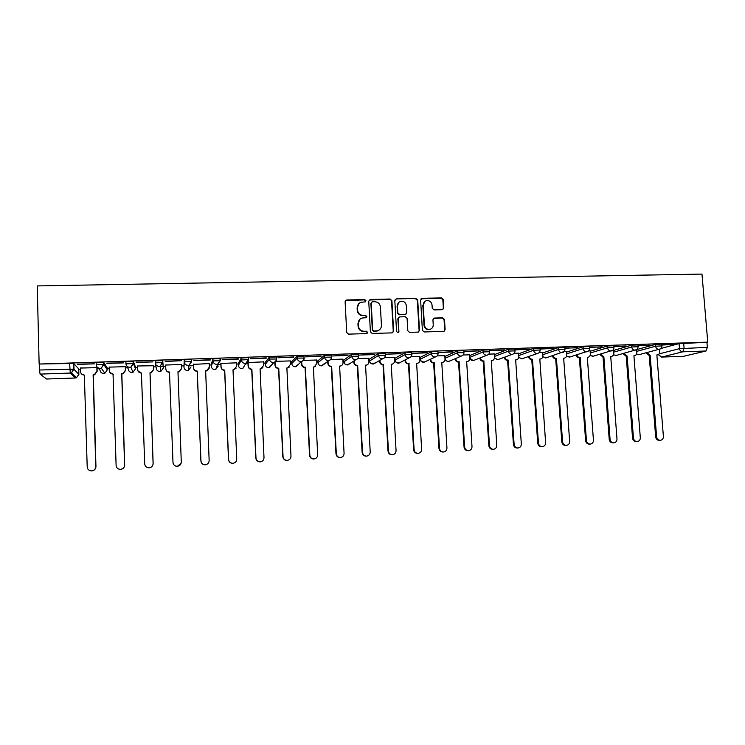 <?xml version="1.0" encoding="UTF-8"?>
<svg xmlns="http://www.w3.org/2000/svg" width="745" height="745" viewBox="0 0 745 745"><rect width="100%" height="100%" fill="white"/><g stroke="black" fill="none" stroke-linecap="round" stroke-linejoin="round"><path stroke-width="1.12" d="M365.972 300.738L364.724 299.583L346.723 299.974L345.112 301.716L346.714 332.475L348.502 334.132L366.559 333.62L367.676 332.391L366.428 331.227L364.1 331.292C360.794 331.059 358.885 329.281 358.382 325.984L358.243 323.423C358.28 320.704 359.556 318.897 362.089 318.013L365.981 317.724L366.819 316.541L365.572 315.377L363.253 315.442C359.947 315.191 358.047 313.422 357.544 310.125L357.404 307.573C357.423 304.919 358.662 303.14 361.111 302.228L365.162 301.902L365.972 300.738M365.441 301.781L365.655 301.036L364.417 299.872L345.429 300.635M367.052 333.49L367.36 332.633L366.112 331.469L364.1 331.292M366.251 317.612L366.512 316.811L365.264 315.647L363.253 315.442M463.856 350.709L457.262 350.914L444.867 356.529M437.92 351.575L431.29 351.77L420.068 357.47M411.715 352.45L405.029 352.636L394.915 358.308M385.212 353.344L378.479 353.503L369.501 359.155M358.429 354.248L351.649 354.387L343.817 360.012M331.348 355.169L324.513 355.281L317.864 360.878M303.969 356.11L297.078 356.185L291.64 361.753M276.293 357.079L269.336 357.097L265.127 362.629M248.308 358.103L248.29 357.628L241.287 358.019L238.335 363.523M220.017 359.267L219.989 358.559L212.921 358.95L211.263 364.426M100.454 368.328L101.478 368.412M442.26 309.687L443.797 307.974L443.284 299.537L441.543 297.907L422.164 298.326L420.618 300.039L422.396 330.324L424.156 331.963L443.89 331.367L445.119 329.681L444.495 319.447L442.754 317.817L434.121 318.078L432.929 319.754L433.227 324.829C433.208 327.157 432.119 328.666 429.949 329.346C426.857 329.635 425.013 328.21 424.408 325.071L423.225 305.152C423.244 302.917 424.268 301.436 426.326 300.719C429.493 300.319 431.392 301.725 432.035 304.947L432.24 308.253L433.981 309.892L442.26 309.687M707.75 342.141L39.131 364.035L37.25 285.922L701.976 274.086L707.75 342.141L706.931 342.346L707.359 347.375L705.999 351.007L683.612 356.296M391.898 300.673L390.129 299.024L370.33 299.453L368.738 301.185L370.395 331.795L372.183 333.453L392.028 332.885L393.611 331.143L391.898 300.673L389.775 299.322L369.11 300.039M396.387 298.894L415.971 298.466L417.721 300.105L419.5 330.408L418.271 332.102L409.554 332.382L407.794 330.733L407.087 318.394L405.327 316.755L399.748 316.895L398.175 318.627L398.91 331.497L398.035 332.689L396.563 331.562L394.813 300.617L396.387 298.894L415.971 298.466M660.917 348.464L679.077 343.622L679.496 348.66L707.359 347.375M69.806 369.762L74.006 369.613M78.746 369.455L80.479 369.399M97.073 368.831L99.057 368.766M107.261 368.486L109.198 368.421M125.551 367.862L127.702 367.788M135.46 367.527L137.611 367.453M153.712 366.903L156.031 366.819M159.84 366.689L163.239 366.577M163.36 366.577L165.697 366.493M181.594 365.953L183.903 365.87M188.969 365.702L193.449 365.553M209.205 365.013L211.282 364.938M217.456 364.733L220.874 364.612M236.528 364.082L238.363 364.016M245.626 363.774L248.011 363.69M263.553 363.16L265.155 363.104M273.499 362.824L274.849 362.778M290.289 362.247L291.658 362.2M316.737 361.353L317.892 361.316M342.914 360.459L343.845 360.431M368.812 359.574L369.52 359.556M394.431 358.708L394.943 358.69M39.131 364.035L73.606 363.411L78.728 368.896L78.877 374.409M40.081 374.102L46.59 379.019L75.292 377.994L70.254 373.059L40.081 374.102L39.513 370.014L73.764 369.138L78.877 374.344L76.446 377.771L71.455 372.835L74.025 369.231L73.867 363.523M39.373 364.24L39.513 370.014M46.674 379.009L75.329 378.013M97.036 367.639L80.441 368.049M77.229 364.407L94.382 363.839L77.219 364.1M106.889 363.43L123.847 362.862L106.88 363.122M125.514 366.68L109.161 367.127M136.214 362.461L152.976 361.902L136.205 362.154M153.675 365.73L137.462 365.991L137.676 369.688C137.965 371.802 139.213 372.928 141.42 373.059L144.716 463.939C145.061 466.445 146.532 467.73 149.112 467.804C151.598 467.394 152.93 465.96 153.088 463.502L149.996 372.761L151.198 372.593L153.749 369.129L153.619 365.45M165.204 361.502L181.771 360.654L165.194 361.204M165.558 365.041L181.603 364.501M210.258 360.012L193.868 360.552L210.248 359.714M193.439 364.1L193.57 367.76C193.868 369.846 195.097 370.963 197.248 371.094L200.964 460.959C201.318 463.427 202.752 464.703 205.275 464.787C207.715 464.386 209.01 462.962 209.149 460.531L205.639 370.796L206.71 370.675L209.298 367.211L209.243 363.569L193.402 364.38M238.419 359.081L222.215 359.612L238.409 358.783M236.472 362.824L220.827 363.458M266.272 358.159L250.246 358.69L266.263 357.861M263.497 361.865L247.964 362.536M293.819 357.246L277.96 357.768L293.8 356.957M290.224 360.934L275.65 361.325M321.058 356.343L305.376 356.864L321.048 356.054M316.672 360.021L303.336 360.394M348.008 355.449L332.494 355.97L347.99 355.169M342.84 359.127L330.715 359.472M374.661 354.573L359.313 355.076L374.642 354.285M368.738 358.252L357.796 358.55M401.024 353.698L385.845 354.201L401.006 353.419M394.356 357.377L384.578 357.647M427.108 352.841L412.097 353.335L427.09 352.553M419.714 356.52L411.063 356.753M452.913 351.985L438.06 352.478L452.895 351.705M444.812 355.663L437.268 355.868M463.921 351.621L479.175 350.839L463.912 351.556M469.648 354.825L463.194 354.993M489.577 350.774L504.495 350.001L489.567 350.625M480.45 357.768L480.45 357.861C480.767 359.835 481.894 360.887 483.812 361.018L489.502 445.687C489.875 448.006 491.188 449.207 493.423 449.3C495.602 448.937 496.719 447.605 496.785 445.305L491.29 360.757L491.951 360.701C493.6 360.263 494.429 359.155 494.447 357.377L494.354 353.94L488.841 354.126M514.972 349.936L529.546 349.172L514.953 349.712M518.557 353.167L514.218 353.27M542.639 352.348L539.324 352.422M540.097 349.098L553.423 348.381M553.442 348.66L540.078 348.828M566.479 351.547L564.17 351.584M564.961 348.278L577.906 347.58M577.924 347.85L564.933 348.008M590.087 350.746L588.764 350.755M589.565 347.468L602.128 346.779M602.146 347.049L589.537 347.189M613.908 346.658L626.107 345.987M626.126 346.257L613.889 346.388M638.009 345.866L649.836 345.205M649.864 345.475L637.99 345.596M623.733 353.372L627.104 355.98L633.455 438.069C633.846 440.314 635.085 441.478 637.198 441.58C639.238 441.236 640.281 439.941 640.309 437.706L633.911 355.738L634.461 355.7C636.053 355.3 636.845 354.229 636.845 352.469L636.621 349.629L655.451 344.404L655.591 346.202L661.933 345.913M613.489 350.448L631.574 345.186L631.713 346.993L638.074 346.714M590.124 351.267L607.445 345.978L607.585 347.794L613.973 347.524M566.526 352.096L583.074 346.779L583.205 348.604L589.63 348.343M542.686 352.953L558.443 347.589L558.573 349.424L565.017 349.172M518.604 353.81L533.55 348.409L533.671 350.252L540.153 350.01M494.27 354.695L508.388 349.237L508.509 351.091L515.028 350.858M469.695 355.589L482.965 350.076L483.086 351.938L489.642 351.714M183.959 367.22L184.229 359.891L184.304 361.874L191.689 361.632L189.025 365.218L188.131 365.357C185.887 365.218 184.602 364.054 184.304 361.874L183.959 367.22C184.248 369.297 185.468 370.405 187.61 370.535L188.466 370.405L190.999 366.978M162.68 360.599L162.745 362.591L160.1 366.186L159.141 366.344C156.869 366.195 155.584 365.031 155.277 362.843L155.211 360.85L162.68 360.599L163.406 367.928L160.883 371.355L159.97 371.504C157.8 371.373 156.571 370.265 156.282 368.17L155.472 363.886M125.924 363.784L125.858 361.809L133.411 361.567L135.441 366.968L135.506 368.905M96.226 364.752L96.17 362.787L103.816 362.536L107.243 367.928L107.299 369.892M661.858 345.075L674.495 344.386L661.839 344.805M661.784 344.115L655.451 344.404M637.934 344.907L631.574 345.186M613.843 345.708L607.445 345.978M589.491 346.518L583.074 346.779M564.887 347.338L558.443 347.589M540.032 348.166L533.55 348.409M514.907 349.005L508.388 349.237M489.521 349.852L482.965 350.076M191.689 361.632L191.372 359.509L184.229 359.891M706.931 342.346L679.077 343.622M358.867 303.597L357.404 307.573M362.945 315.703C359.649 315.461 357.749 313.692 357.237 310.404L357.106 307.853M359.919 319.233L358.243 323.423M363.793 331.534C360.487 331.301 358.587 329.532 358.084 326.236L357.945 323.675M392.699 332.717L393.258 331.376L391.544 300.971M372.314 301.79L371.196 303.001L372.658 329.858L373.906 331.013L377.492 330.789C380.09 329.942 381.403 328.126 381.44 325.351L380.425 307.033C379.922 303.755 378.032 301.986 374.754 301.734L372.314 301.79M371.429 302.237L371.196 303.001M379.121 330.072L377.166 331.031L373.58 331.255L372.342 330.1L370.88 303.29M418.513 332.019L419.109 330.65L417.33 300.393L415.58 298.754M398.668 317.342L397.811 318.888L398.91 331.497M398.203 332.633L398.538 331.739M406.351 305.627C405.699 302.368 403.762 300.961 400.549 301.39C398.501 302.125 397.467 303.606 397.448 305.832L397.849 312.881L399.609 314.53L405.569 314.334L406.751 312.658L406.351 305.627M398.901 302.284L397.448 305.832M405.885 314.213L399.246 314.8L397.485 313.151L397.085 306.111M396.023 299.183L395.232 299.406M424.818 301.483L423.225 305.152M430.899 329.001L429.539 329.588C426.447 329.877 424.603 328.461 424.007 325.323L422.825 305.431M444.067 331.311L444.681 329.914L444.057 319.698L442.325 318.068L433.478 318.413M442.837 309.566L443.359 308.253L442.847 299.825L441.115 298.196L421.074 298.792M97.027 367.49L97.139 371.317L94.671 374.772L93.293 374.977L94.494 374.549L96.971 371.085L96.859 367.36M80.432 367.918L80.544 371.653C80.823 373.794 82.09 374.931 84.343 375.07L87.202 466.985C87.547 469.518 89.046 470.821 91.691 470.887C94.233 470.467 95.593 469.015 95.76 466.528L93.116 374.754M93.293 374.977L95.947 466.556C95.77 469.033 94.41 470.477 91.877 470.905L91.132 470.896M84.623 375.284L81.559 373.999M125.505 366.447L125.626 370.339L123.121 373.794L121.826 373.981L123 373.562L125.514 370.107L125.402 366.4M109.152 366.95L109.273 370.665C109.552 372.789 110.809 373.925 113.035 374.055L116.118 465.457C116.462 467.972 117.943 469.266 120.56 469.341C123.074 468.922 124.415 467.478 124.583 465.01L121.714 373.748M121.826 373.981L124.694 465.029C124.536 467.497 123.195 468.94 120.681 469.359L119.703 469.313M113.315 374.279L109.878 372.509M153.666 365.45L153.796 369.362L151.254 372.817L149.996 372.761M150.052 372.984L153.135 463.53C152.976 465.979 151.654 467.413 149.168 467.823L147.51 467.609M141.699 373.273L137.927 370.852M181.668 368.561L179.098 371.857L177.981 371.997M165.651 365.041L165.781 368.719C166.07 370.814 167.308 371.941 169.488 372.072L172.989 462.44C173.343 464.927 174.796 466.212 177.347 466.286C179.815 465.876 181.119 464.452 181.277 462.002L177.971 371.774L179.107 371.625L181.678 368.17L181.538 364.501M181.1 463.334L177.347 466.314C175.215 466.314 173.808 465.318 173.129 463.343M169.758 372.286L169.497 372.295C167.383 372.174 166.144 371.094 165.809 369.054M209.121 368.421L206.644 370.898L205.648 371.029M206.626 464.461L205.21 464.815C202.696 464.731 201.262 463.465 200.908 460.997L197.202 371.327C195.05 371.187 193.83 370.079 193.542 367.993L193.57 367.76M193.393 364.1L193.542 367.993M236.146 368.142L233.027 370.06M220.92 363.178L221.069 366.81C221.367 368.887 222.578 369.995 224.711 370.125L228.622 459.497C228.976 461.947 230.401 463.222 232.896 463.306C235.318 462.906 236.593 461.49 236.724 459.069L233.017 369.837L234.023 369.725L236.621 366.27L236.463 362.647M233.558 463.204L232.775 463.334C230.289 463.25 228.864 461.984 228.51 459.535L224.608 370.358C222.485 370.228 221.265 369.12 220.976 367.043L221.069 366.81M220.818 363.234L220.976 367.043M262.845 367.685L260.098 369.11M248.104 362.256L248.262 365.87C248.56 367.937 249.771 369.045 251.875 369.175L255.991 458.054C256.345 460.485 257.761 461.751 260.219 461.835C262.613 461.444 263.87 460.038 264 457.626L260.089 368.887L261.048 368.775L263.646 365.339L263.488 361.735M260.601 461.788L260.042 461.872C257.584 461.779 256.178 460.522 255.824 458.091L251.717 369.399C249.612 369.269 248.411 368.17 248.113 366.102L248.262 365.87M247.955 362.387L248.113 366.102M289.265 367.08L286.89 368.16M275.026 361.865L275.166 364.938C275.473 366.996 276.665 368.095 278.751 368.226L283.053 456.62C283.417 459.041 284.813 460.298 287.253 460.382C289.619 459.991 290.857 458.594 290.978 456.201L286.881 367.946L287.794 367.844L290.392 364.417L290.224 360.831M287.477 460.363L287.021 460.419C284.581 460.336 283.193 459.078 282.83 456.666L278.537 368.458C276.451 368.328 275.259 367.229 274.961 365.18L275.166 364.938M274.821 361.996L274.961 365.18M301.66 361.409L301.79 364.026C302.088 366.074 303.28 367.164 305.338 367.294L309.836 455.204C310.19 457.607 311.578 458.855 313.99 458.948C316.336 458.557 317.556 457.169 317.668 454.785L313.384 367.015L314.25 366.922L316.849 363.504L316.672 359.937M315.461 366.382L313.394 367.229M314.111 458.939L313.701 458.985C311.298 458.892 309.911 457.654 309.548 455.251L305.078 367.527C303.01 367.387 301.827 366.307 301.529 364.258L301.79 364.026M301.399 361.586L301.529 364.258M328.024 361.204L328.126 363.113C328.433 365.152 329.607 366.233 331.646 366.372L336.321 453.798C336.684 456.191 338.062 457.43 340.446 457.523C342.765 457.141 343.976 455.763 344.078 453.388L339.608 366.093L340.437 366.009C342.123 365.506 342.989 364.37 343.026 362.601L342.84 359.062M341.415 365.627L339.618 366.307M340.493 457.523L340.102 457.57C337.727 457.477 336.349 456.238 335.986 453.845L331.329 366.596C329.29 366.466 328.117 365.385 327.809 363.355L328.126 363.113M327.716 361.446L327.809 363.355M354.108 360.841L354.182 362.219C354.49 364.24 355.654 365.32 357.674 365.45L362.526 452.411C362.899 454.795 364.258 456.024 366.624 456.117C368.915 455.735 370.107 454.366 370.209 452.001L365.553 365.18L366.354 365.097C368.03 364.612 368.887 363.486 368.924 361.707L368.738 358.187M367.136 364.827L365.562 365.385M366.577 456.126L366.223 456.163C363.867 456.07 362.508 454.841 362.144 452.466L357.302 365.683C355.281 365.553 354.117 364.473 353.81 362.452L354.182 362.219M353.745 361.083L353.81 362.452M379.913 360.347L379.969 361.325C380.276 363.346 381.431 364.417 383.433 364.547L388.462 451.042C388.834 453.407 390.184 454.636 392.513 454.729C394.785 454.348 395.967 452.988 396.061 450.641L391.227 364.277L391.991 364.203C393.667 363.728 394.524 362.601 394.552 360.822L394.356 357.321M392.615 364.007L391.237 364.482M392.373 454.739L392.075 454.776C389.737 454.683 388.387 453.454 388.024 451.097L383.014 364.78C381.012 364.65 379.857 363.579 379.55 361.567L379.969 361.325M379.494 360.58L379.55 361.567M405.438 359.76L405.476 360.45C405.792 362.452 406.938 363.523 408.921 363.653L414.118 449.682C414.49 452.029 415.831 453.258 418.141 453.351C420.385 452.979 421.549 451.619 421.633 449.282L416.632 363.383L417.368 363.318C419.044 362.843 419.891 361.725 419.919 359.947L419.714 356.464M417.852 363.178L416.641 363.588M417.908 453.37L417.647 453.398C415.338 453.305 414.006 452.085 413.633 449.738L408.446 363.886C406.472 363.756 405.327 362.685 405.01 360.692L405.476 360.45M404.973 360.003L405.01 360.692M408.688 363.877L409.163 363.644M430.703 359.127L430.731 359.574C431.048 361.567 432.184 362.629 434.149 362.759L439.513 448.332C439.885 450.678 441.208 451.889 443.499 451.992C445.715 451.619 446.87 450.269 446.944 447.941L441.776 362.498L442.483 362.433C444.15 361.977 444.998 360.859 445.016 359.081L444.812 355.616M442.856 362.34L441.785 362.694M443.182 452.019L442.949 452.038C440.668 451.945 439.345 450.734 438.973 448.397L433.627 362.992C431.662 362.862 430.526 361.809 430.21 359.816L430.731 359.574M433.86 362.992L434.391 362.759M455.707 358.457L455.716 358.717C456.033 360.701 457.169 361.753 459.106 361.884L464.638 447.009C465.01 449.337 466.333 450.548 468.596 450.641C470.793 450.269 471.92 448.928 471.995 446.618L466.659 361.623L467.348 361.567C468.996 361.111 469.844 360.003 469.862 358.224L469.648 354.778M467.618 361.502L466.668 361.809M468.195 450.678L468 450.697C465.737 450.595 464.424 449.393 464.051 447.065L458.538 362.117C456.601 361.986 455.474 360.934 455.158 358.96L455.716 358.717M458.78 362.107L459.348 361.874M492.138 360.664L491.3 360.934M492.966 449.347L492.78 449.365C490.545 449.263 489.242 448.062 488.869 445.752L483.198 361.251C481.279 361.12 480.162 360.068 479.845 358.103L480.45 357.861M483.43 361.241L484.054 361.008M504.933 357.051C505.268 358.997 506.377 360.031 508.267 360.161L514.115 444.383C514.488 446.693 515.791 447.885 518.008 447.987C520.159 447.624 521.267 446.302 521.323 444.001L515.661 359.9L516.304 359.844C517.943 359.416 518.771 358.308 518.79 356.538L518.557 353.121M517.477 448.034L517.319 448.043C515.102 447.95 513.808 446.749 513.435 444.458L507.606 360.394C505.715 360.263 504.607 359.23 504.281 357.293M507.839 360.384L508.5 360.152M529.173 356.324C529.555 358.205 530.654 359.192 532.47 359.304L538.467 443.098C538.849 445.389 540.134 446.581 542.332 446.674C544.465 446.32 545.554 444.998 545.61 442.716L539.799 359.043L540.414 358.997C542.043 358.578 542.863 357.479 542.872 355.71L542.639 352.31M540.451 358.997L539.808 359.211M541.745 446.73L541.596 446.739C539.408 446.646 538.123 445.454 537.741 443.163L531.762 359.537C529.946 359.425 528.848 358.438 528.475 356.566M531.995 359.537L532.703 359.295M553.172 355.598C553.591 357.404 554.671 358.364 556.431 358.466L562.577 441.822C562.959 444.094 564.235 445.287 566.405 445.38C568.519 445.026 569.599 443.713 569.646 441.45L563.676 358.205L564.282 358.159C565.902 357.749 566.712 356.65 566.721 354.89L566.479 351.51M565.762 445.435L565.632 445.445C563.462 445.352 562.186 444.169 561.814 441.897L555.677 358.699C553.926 358.596 552.837 357.647 552.427 355.84M555.91 358.69L556.664 358.457M576.928 354.853C577.375 356.613 578.446 357.535 580.15 357.628L586.445 440.556C586.827 442.819 588.094 444.001 590.245 444.104C592.331 443.75 593.393 442.446 593.439 440.193L587.33 357.377L587.907 357.33C589.519 356.92 590.329 355.84 590.329 354.071L590.077 350.709M590.245 444.104L589.425 444.169C587.274 444.067 586.017 442.893 585.635 440.63L579.359 357.861C577.654 357.777 576.583 356.855 576.136 355.095M579.582 357.861L580.383 357.619M600.451 354.117L603.86 356.799L610.071 439.308C610.453 441.562 611.71 442.735 613.833 442.837C615.901 442.483 616.953 441.189 616.99 438.945L610.732 356.557L611.3 356.51C612.902 356.11 613.703 355.03 613.703 353.27L613.442 349.917M613.833 442.837L612.977 442.903C610.853 442.8 609.596 441.627 609.214 439.382L603.022 357.032L599.613 354.359M603.022 357.032L603.86 356.799M637.198 441.58L636.286 441.645C634.191 441.552 632.943 440.379 632.561 438.144L626.219 356.212L622.857 353.614M626.219 356.212L627.104 355.98M646.79 352.636L650.115 355.169L656.606 436.849C656.997 439.075 658.235 440.239 660.321 440.342C662.342 439.997 663.367 438.712 663.395 436.486L656.857 354.927L657.397 354.89C658.971 354.499 659.753 353.428 659.753 351.677L659.558 349.256M660.321 440.342L659.372 440.407C657.295 440.314 656.056 439.15 655.675 436.924L649.193 355.402L645.878 352.879M649.193 355.402L650.115 355.169M444.97 358.317L457.383 352.795L463.977 352.581M444.961 356.464L445.063 358.261C445.38 360.235 446.506 361.278 448.443 361.409L450.101 360.85M420.18 359.276L431.402 353.651L438.041 353.456M420.059 357.311L420.171 359.118C420.478 361.092 421.614 362.154 423.57 362.284L425.404 361.604M395.027 360.124L405.14 354.527L411.817 354.341M394.906 358.168L395.008 359.975C395.325 361.968 396.461 363.029 398.435 363.16L400.475 362.321M369.604 360.98L378.59 355.412L385.314 355.244M369.492 359.025L369.594 360.85C369.902 362.852 371.057 363.923 373.049 364.054L375.648 362.545M343.92 361.846L351.742 356.306L358.531 356.166M343.817 359.9L343.911 361.735C344.218 363.746 345.373 364.817 347.394 364.948L350.215 363.085M317.957 362.722L324.606 357.209L331.441 357.097M317.864 360.785L317.957 362.619C318.255 364.65 319.428 365.721 321.458 365.86L324.503 363.513M291.723 363.607L297.171 358.122L304.062 358.047M291.63 361.67L291.723 363.523C292.021 365.553 293.204 366.642 295.262 366.773L298.326 364.435M265.211 364.491L269.429 359.043L276.376 359.034M265.127 362.573L265.211 364.435C265.509 366.475 266.701 367.564 268.777 367.695L272.027 364.566M238.419 365.395L241.371 359.975L248.374 359.584L248.383 360.086M238.335 363.476L238.419 365.348C238.707 367.406 239.909 368.505 242.013 368.635L242.749 368.533L244.695 365.32M211.338 366.307L212.995 360.925L220.297 360.682L217.624 364.258L216.795 364.38C214.569 364.24 213.303 363.085 212.995 360.925L212.921 358.95M211.254 364.398L211.329 366.279C211.627 368.347 212.837 369.446 214.96 369.585L215.752 369.464L218.304 366.046M659.111 353.884L679.496 348.66C679.84 350.625 680.93 351.677 682.774 351.808L661.551 357.079L683.91 356.278M705.999 351.007L682.774 351.808L684.078 348.157L683.659 343.11M636.751 351.361L655.591 346.202C655.935 348.176 657.034 349.228 658.897 349.358L659.241 349.331C661.048 348.818 661.942 347.626 661.914 345.755L661.774 343.957M613.619 352.18L631.713 346.993C632.058 348.977 633.166 350.038 635.047 350.169L635.401 350.141C637.198 349.629 638.083 348.427 638.065 346.546L637.925 344.739M590.254 353.009L607.585 347.794C607.929 349.787 609.047 350.858 610.947 350.988L611.31 350.951C613.107 350.439 613.982 349.237 613.964 347.356L613.824 345.531M566.647 353.856L583.205 348.604C583.54 350.616 584.676 351.687 586.594 351.817L586.976 351.78C588.755 351.258 589.64 350.057 589.612 348.166L589.481 346.341M542.807 354.713L558.573 349.424C558.908 351.444 560.044 352.515 561.981 352.655L562.382 352.618C564.151 352.087 565.027 350.876 565.008 348.986L564.878 347.151M518.725 355.579L533.671 350.252C534.007 352.283 535.152 353.363 537.117 353.503L537.536 353.456C539.296 352.925 540.162 351.714 540.144 349.815L540.013 347.971M494.391 356.473L508.509 351.091C508.844 353.13 509.999 354.22 511.983 354.35L512.42 354.303C514.171 353.773 515.037 352.553 515.019 350.662L514.897 348.8M469.806 357.377L483.086 351.938C483.412 353.987 484.576 355.076 486.578 355.216L487.044 355.169C488.785 354.62 489.642 353.4 489.623 351.51L489.502 349.638M457.262 350.914L457.383 352.795C457.709 354.853 458.883 355.952 460.904 356.091L461.388 356.036C463.129 355.486 463.986 354.257 463.967 352.366L463.846 350.485M431.29 351.77L431.402 353.651C431.728 355.728 432.91 356.836 434.95 356.967L435.462 356.911C437.194 356.352 438.041 355.132 438.023 353.232L437.911 351.351M405.029 352.636L405.14 354.527C405.457 356.613 406.658 357.721 408.716 357.861L409.256 357.796C410.979 357.237 411.827 356.008 411.808 354.108L411.696 352.217M378.479 353.503L378.59 355.412C378.907 357.507 380.118 358.624 382.194 358.764L382.772 358.699C384.476 358.122 385.323 356.892 385.305 355.002L385.202 353.093M351.649 354.387L351.742 356.306C352.068 358.41 353.279 359.537 355.384 359.677L355.989 359.602C357.693 359.015 358.531 357.786 358.513 355.896L358.41 353.977M324.513 355.281L324.606 357.209C324.922 359.323 326.152 360.459 328.284 360.599L328.918 360.515C330.612 359.919 331.451 358.68 331.432 356.799L331.339 354.871M297.078 356.185L297.171 358.122C297.488 360.254 298.717 361.39 300.878 361.53L301.557 361.437C303.234 360.831 304.062 359.593 304.053 357.721L303.96 355.784M269.336 357.097L269.429 359.043C269.737 361.185 270.984 362.331 273.164 362.47L273.881 362.368C275.557 361.753 276.386 360.515 276.367 358.643L276.274 356.697M248.504 357.777L248.588 359.677M241.287 358.019L241.371 359.975C241.678 362.135 242.935 363.281 245.133 363.42L245.906 363.309L248.374 359.584L248.29 357.628M220.222 358.708L220.297 360.645M155.277 362.843L162.745 362.591L163.406 367.928M133.411 361.567L133.476 363.569L135.506 368.887L133.01 372.314L132.023 372.481C129.826 372.351 128.587 371.233 128.308 369.129L127.023 366.279M103.816 362.536L103.872 364.547L107.299 369.855L104.849 373.273L103.769 373.478C101.553 373.338 100.305 372.211 100.016 370.097L98.564 368.067M96.226 364.808L103.872 364.547L101.292 368.142L100.156 368.347C97.837 368.207 96.524 367.024 96.226 364.808M125.924 363.821L133.476 363.569L130.859 367.164L129.816 367.341C127.516 367.192 126.222 366.019 125.924 363.821M248.588 359.733C248.541 361.548 247.647 362.74 245.906 363.309L242.749 368.533L240.756 368.449M276.572 358.811C276.525 360.627 275.631 361.819 273.881 362.368L269.466 367.602L267.399 367.462M304.23 357.889C304.193 359.714 303.299 360.897 301.557 361.437L295.905 366.689L293.735 366.475M331.599 356.976C331.553 358.811 330.668 359.984 328.918 360.515L322.073 365.776L319.754 365.46M358.652 356.073C358.624 357.907 357.73 359.081 355.989 359.602L347.971 364.873C345.801 365.125 344.488 364.137 344.041 361.884M385.426 355.188C385.388 357.023 384.504 358.196 382.772 358.699L373.59 363.988L370.842 363.299M411.901 354.303C411.864 356.138 410.989 357.311 409.256 357.796L398.957 363.104L395.912 362.089M438.088 353.437C438.06 355.272 437.185 356.427 435.462 356.911L424.063 362.228L420.692 360.729M474.565 360.086L473.056 360.552L469.862 358.224M498.796 359.304L497.427 359.695L494.447 357.861M522.804 358.513L521.547 358.857L518.753 357.311M564.263 351.463L545.815 357.982L542.798 356.697M546.588 357.73L542.76 356.846M588.578 350.951L569.431 357.153L566.6 356.054M570.13 356.939L566.554 356.212M612.679 350.336L592.824 356.334L590.161 355.393M593.458 356.147L590.105 355.551M636.565 349.666L615.975 355.523L613.489 354.722M616.562 355.365L613.414 354.881M660.247 348.958L638.912 354.722L636.575 354.043M639.443 354.583L636.5 354.201M69.62 363.243L70.254 373.059L71.455 372.835L73.764 369.138L73.606 363.411M658.217 354.629L661.551 357.079L658.459 354.48M683.77 356.306L661.169 357.069M408.446 363.886L408.921 363.653M413.633 449.738L414.118 449.682M433.627 362.992L434.149 362.759M438.973 448.397L439.513 448.332M458.538 362.117L459.106 361.884M464.051 447.065L464.638 447.009M483.198 361.251L483.812 361.018M488.869 445.752L489.502 445.687M507.606 360.394L508.267 360.161M513.435 444.458L514.115 444.383M531.762 359.537L532.47 359.304M537.741 443.163L538.467 443.098M555.677 358.699L556.431 358.466M561.814 441.897L562.577 441.822M579.359 357.861L580.15 357.628M585.635 440.63L586.445 440.556M602.798 357.041L603.636 356.799M609.214 439.382L610.071 439.308M626.005 356.222L626.88 355.989M632.561 438.144L633.455 438.069M648.979 355.412L649.891 355.179M655.675 436.924L656.606 436.849M103.555 362.424L103.611 364.435L101.292 368.142L104.849 373.273L102.903 373.403M133.159 361.437L133.225 363.448L130.859 367.164L133.01 372.314L131.101 372.407M162.429 360.468L162.503 362.461L160.1 366.186L160.883 371.355L158.983 371.41M191.372 359.509L191.446 361.493L189.025 365.218L188.466 370.405L186.548 370.423M219.989 358.559L220.073 360.533L217.624 364.258L215.752 369.464L213.806 369.436M461.388 356.036L448.909 361.362C447.158 361.595 445.948 360.869 445.259 359.183M487.044 355.169L473.503 360.506C471.762 360.729 470.542 360.003 469.862 358.317M512.42 354.303L497.846 359.649L494.438 357.982M537.536 353.456L521.947 358.811L518.725 357.442M416.883 363.551L417.368 363.318M417.647 453.398L418.141 453.351M441.943 362.666L442.483 362.433M442.949 452.038L443.499 451.992M466.761 361.8L467.348 361.567M468 450.697L468.596 450.641M491.318 360.934L491.951 360.701M492.78 449.365L493.423 449.3M517.319 448.043L518.008 447.987M539.808 359.202L540.414 358.997M541.596 446.739L542.332 446.674M565.632 445.445L566.405 445.38M633.921 355.84L634.461 355.7"/></g></svg>
